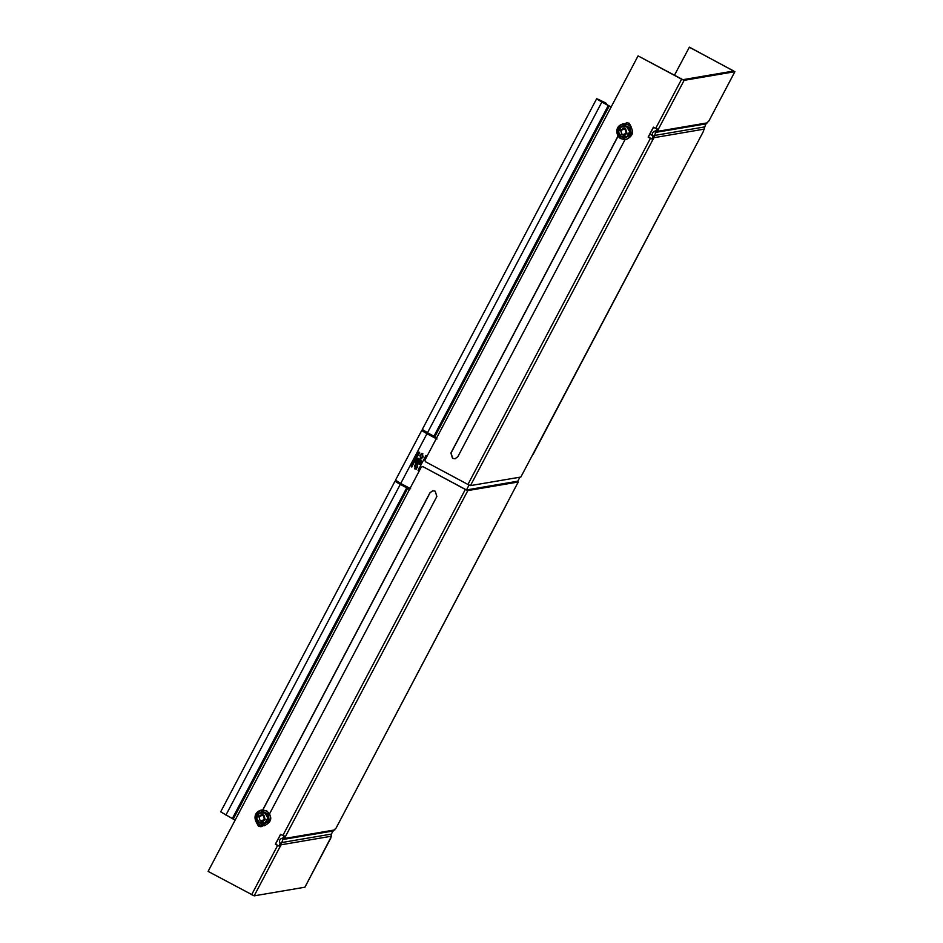 <?xml version="1.0" encoding="UTF-8"?>
<svg xmlns="http://www.w3.org/2000/svg" width="943" height="943" viewBox="0 0 943 943"><rect width="100%" height="100%" fill="white"/><g stroke="black" fill="none" stroke-linecap="round" stroke-linejoin="round"><path stroke-width="1.41" d="M519.899 477.182L517.554 481.637M466.431 490.006L469.06 485.044M416.417 468.235L417.808 467.245L417.018 464.675L415.792 464.486L416.983 464.687L417.761 467.256L415.215 468.046L414.425 465.465L415.78 464.486M414.767 468.883L416.358 469.131L417.419 463.85L415.828 463.591L414.767 468.883M416.382 469.131L414.802 468.871L415.839 463.591M421.863 457.98L423.207 456.99L422.429 454.42L423.171 457.001L420.613 457.779L419.835 455.21L422.381 454.432L421.179 454.231M422.829 453.595L421.238 453.335L420.177 458.628L421.769 458.876L422.829 453.595M421.792 458.876L420.213 458.616L421.25 453.335M436.857 439.025L426.955 433.721L400.74 483.453L410.641 488.745M418.079 470.416L425.941 455.493M418.704 470.427L418.114 470.404M418.892 452.039L419.635 452.44L411.655 466.974L418.892 452.039M412.032 466.856L411.325 466.455L418.928 452.027M420.142 459.17L419.494 459.465L421.497 461.08L419.694 464.486L415.615 462.306L418.197 458.333L417.407 458.911L420.13 459.17M422.983 431.092L437.01 438.99M400.74 483.453L395.518 480.164L421.733 430.444L426.955 433.721C419.812 429.536 420.319 429.454 428.476 433.462L430.055 435.265M429.843 435.147L428.322 433.485L427.969 434.157M427.12 433.697C421.462 430.385 421.863 430.314 428.322 433.485L428.476 433.462M419.741 464.486L415.651 462.294L417.443 458.899M417.902 459.583L418.951 460.113L417.737 462.341L416.735 461.811L417.902 459.583L418.951 460.113L417.737 462.341M419.576 460.384L420.731 460.974L419.611 460.384L420.731 460.974L419.482 463.272L418.374 462.683L419.576 460.384L420.696 460.986L419.482 463.272M251.651 894.707L277.607 845.482L275.332 844.256L280.566 834.319L282.841 835.533L465.323 489.441L467.834 490.584L518.226 482.003L336.121 828.025L333.032 830.948L331.37 834.095L330.863 837.973L304.931 887.198L254.162 895.85L208.108 871.403L235.113 820.174L220.686 811.829L395.023 481.154L409.462 489.5L235.113 820.174M465.323 489.441L422.924 466.632L421.415 467.103L422.924 466.632L465.477 489.417M280.731 834.284L275.486 844.233L280.413 846.566L282.865 839.494L333.457 830.924M432.802 490.761L430.079 492.776L262.885 809.884M256.59 822.709L258.677 826.304L261.093 826.728M681.612 79.2L638.069 55.896L424.928 460.16L425.387 461.693L467.94 484.466L650.411 138.373L648.136 137.159L653.381 127.211L655.656 128.437L681.612 79.2L684.123 80.344L734.892 71.692L708.936 120.916L705.847 123.851L703.513 130.688M624.997 139.67L457.826 456.73L455.021 458.769L452.522 458.357L450.895 453.029L618.042 135.992M624.867 123.674L626.73 122.802L629.229 123.215L631.291 127.152M421.262 467.127L422.77 466.667L421.262 467.127L409.462 489.5M262.743 809.884L429.925 492.812L432.719 490.773L435.218 491.185L436.845 496.513L269.651 813.632M262.861 825.891L261.011 826.74L258.512 826.327L256.449 822.508M638.069 55.896L682.885 79.683L733.642 71.043L732.77 70.489L733.642 71.043M653.546 127.187L648.301 137.136L653.216 139.47L655.68 132.397L706.26 123.828M626.812 122.79L624.985 123.674M618.125 136.122L451.049 452.994L452.687 458.333L455.104 458.758M284.409 835.97L283.454 837.797L282.216 838.138L283.336 837.938M283.454 837.797L282.935 838.091C279.753 838.692 278.81 840.496 280.083 843.478L279.175 845.906M282.452 839.518L284.692 838.457L285.646 836.63L282.841 835.533M277.607 845.482L280.413 846.566M403.345 485.987L401.777 484.183C393.608 480.164 393.101 480.258 400.245 484.443L225.907 815.117M409.616 489.476L400.41 484.407C394.752 481.095 395.152 481.024 401.612 484.207L403.132 485.869M400.41 484.407L396.272 481.814M655.267 132.421L657.495 131.36L658.462 129.521L655.656 128.437M657.224 128.861L656.257 130.688L655.02 131.03L656.151 130.841M656.257 130.688L655.739 130.994C652.568 131.596 651.625 133.387 652.898 136.381L651.978 138.81M650.411 138.373L653.216 139.47M611.229 107.089L597.886 99.416M602.023 102.021C596.365 98.709 596.766 98.638 603.225 101.809L606.349 103.376L603.379 101.785C595.222 97.777 594.715 97.86 601.858 102.044L611.076 107.113M596.636 98.767L601.858 102.044L427.521 432.719L422.299 429.442L596.636 98.767M703.69 130.865L520.854 477.028L470.451 485.61L467.94 484.466M436.727 437.788L427.521 432.719M606.349 103.376L605.96 104.131M606.196 103.4L605.842 104.072M304.907 887.198L330.698 837.785M517 481.331L518.237 482.003L517 481.331L516.599 482.309L517 481.331L466.596 489.924M518.226 482.003L517.837 482.969M708.924 120.928L734.868 71.703L689.392 47.15L674.434 75.251M649.892 134.106L652.403 135.427M732.369 71.255L732.77 70.489L689.239 47.174M652.426 135.474L649.821 134.236M336.121 828.025L506.662 504.163M264.771 819.667L262.378 821.412L260.233 821.058L258.842 816.485L261.235 814.74L263.38 815.094L264.771 819.667M264.158 819.384C260.881 821.659 259.266 820.799 259.313 816.791C262.578 814.516 264.205 815.377 264.158 819.384M262.59 821.365L265.207 819.608L263.84 815.035L261.671 814.669M265.572 812.713L268.614 814.316L268.814 821.153L268.284 814.504L268.484 820.999L263.038 824.736L268.814 821.153L268.012 821.082L267.824 814.575L264.9 813.043L267.836 817.84L265.183 822.803L268.012 821.082M262.508 824.488L265.183 822.803L259.584 822.956L263.038 824.736L268.814 821.153M257.097 814.811L262.625 811.074L256.626 814.893L256.814 821.4L259.584 822.956L256.649 818.159L259.301 813.208L264.9 813.043L262.119 811.487M256.85 814.646L262.625 811.074L267.824 814.575M626.576 133.446L624.172 135.191L622.026 134.849L620.635 130.275L623.04 128.531L625.174 128.873L626.576 133.446M625.963 133.175C622.686 135.45 621.072 134.578 621.107 130.57C624.384 128.295 625.999 129.167 625.963 133.175M624.396 135.155L627.001 133.399L625.633 128.814L623.476 128.46M630.619 134.943L630.454 131.525L630.619 134.943L624.313 138.279L629.818 134.873L629.618 128.366L626.694 126.833L629.641 131.631L626.989 136.582L621.39 136.747L624.313 138.279M627.378 126.503L630.407 128.107L629.818 134.873M618.891 128.602L624.431 124.853L629.618 128.366M618.655 128.437L624.431 124.853L618.419 128.684L618.62 135.179L621.39 136.747L618.443 131.949L621.095 126.987L626.694 126.833L623.924 125.266M401.777 484.183L401.258 484.867M280.118 846.625L254.162 895.85M233.263 819.102L407.612 488.427M232.332 818.559L406.681 487.885M467.834 490.584L285.364 836.677M652.921 139.517L470.451 485.61M434.876 436.703L609.213 106.029M433.945 436.161L608.294 105.486M603.225 101.809L602.872 102.481M684.123 80.344L658.167 129.58M657.495 131.36L707.663 122.802M704.35 129.097L654.183 137.643M654.018 135.544L704.185 126.999M281.214 842.641L331.37 834.095M281.368 844.739L331.535 836.193M284.692 838.457L334.848 829.911M532.995 454.585L703.678 130.877M266.433 811.228C258.076 806.218 250.543 820.28 259.301 824.559C267.659 829.581 275.179 815.506 266.433 811.228M628.238 125.018C619.869 119.997 612.349 134.071 621.095 138.35C629.17 143.642 637.055 128.908 628.238 125.018M262.378 821.412L263.568 821.212M261.235 814.74L262.437 814.54M261.588 810.002C251.392 812.571 255.093 823.534 259.16 824.925L264.276 825.773C272.02 821.919 272.822 816.944 266.704 810.85L261.588 810.002M624.172 135.191L625.374 134.99M623.04 128.531L624.231 128.331M623.394 123.781C613.186 126.362 616.899 137.324 620.965 138.704L626.081 139.564C633.814 135.709 634.627 130.735 628.498 124.629L623.394 123.781"/></g></svg>
